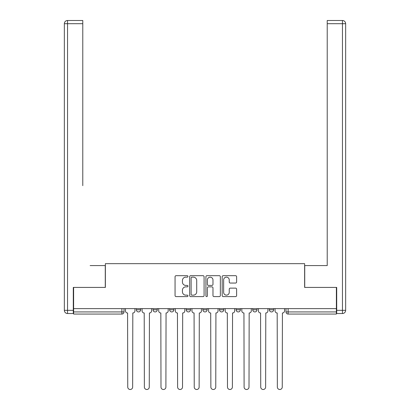<?xml version="1.0" encoding="UTF-8"?>
<svg xmlns="http://www.w3.org/2000/svg" width="410" height="410" viewBox="0 0 410 410"><rect width="100%" height="100%" fill="white"/><g stroke="black" fill="none" stroke-linecap="round" stroke-linejoin="round"><path stroke-width="0.61" d="M187.949 276.417A0.733 0.733 0 0 0 187.221 275.684L176.105 275.684A1.045 1.045 0 0 0 175.06 276.729L175.06 295.554A1.045 1.045 0 0 0 176.105 296.599L187.221 296.599A0.733 0.733 0 0 0 187.949 295.866A0.733 0.733 0 0 0 187.221 295.138L185.781 295.138A3.347 3.347 0 0 1 182.435 291.792L182.435 290.218A3.347 3.347 0 0 1 185.781 286.872L187.221 286.872A0.733 0.733 0 0 0 187.949 286.144A0.733 0.733 0 0 0 187.221 285.411L185.781 285.411A3.347 3.347 0 0 1 182.435 282.065L182.435 280.491A3.347 3.347 0 0 1 185.781 277.145L187.221 277.145A0.733 0.733 0 0 0 187.949 276.417M202.868 309.796L202.868 308.622L202.868 309.796A2.132 2.132 0 0 0 205 311.928A2.132 2.132 0 0 1 202.868 309.796L207.132 309.796A2.132 2.132 0 0 1 205 311.928M169.622 308.622L169.622 309.796L173.886 309.796A2.132 2.132 0 0 1 171.754 311.928A2.132 2.132 0 0 1 169.622 309.796L169.622 308.622M153.002 309.796L153.002 308.622L153.002 309.796A2.132 2.132 0 0 0 155.134 311.928A2.132 2.132 0 0 1 153.002 309.796L157.266 309.796A2.132 2.132 0 0 1 155.134 311.928A2.132 2.132 0 0 0 157.266 309.796A2.132 2.132 0 0 1 155.134 311.928M136.376 309.796L136.376 308.622L136.376 309.796A2.132 2.132 0 0 0 138.508 311.928A2.132 2.132 0 0 1 136.376 309.796L140.64 309.796A2.132 2.132 0 0 1 138.508 311.928A2.132 2.132 0 0 0 140.64 309.796A2.132 2.132 0 0 1 138.508 311.928M235.565 283.054A1.045 1.045 0 0 0 236.611 282.008L236.611 276.729A1.045 1.045 0 0 0 235.565 275.684L223.224 275.684A1.045 1.045 0 0 0 222.179 276.729L222.179 295.554A1.045 1.045 0 0 0 223.224 296.599L235.565 296.599A1.045 1.045 0 0 0 236.611 295.554L236.611 289.173A1.045 1.045 0 0 0 235.565 288.127L230.287 288.127A1.045 1.045 0 0 0 229.241 289.173L229.241 292.34A2.798 2.798 0 0 1 226.443 295.138A2.798 2.798 0 0 1 223.645 292.34L223.645 279.943A2.798 2.798 0 0 1 226.443 277.145A2.798 2.798 0 0 1 229.241 279.943L229.241 282.008A1.045 1.045 0 0 0 230.287 283.054L235.565 283.054M73.615 308.622L73.615 287.42L105.37 287.42L105.37 263.661L304.63 263.661L304.63 287.42L336.385 287.42L336.385 308.622L73.615 308.622L73.615 311.928L124.02 311.928L124.02 308.622M204.083 276.729A1.045 1.045 0 0 0 203.037 275.684L190.696 275.684A1.045 1.045 0 0 0 189.651 276.729L189.651 295.554A1.045 1.045 0 0 0 190.696 296.599L203.037 296.599A1.045 1.045 0 0 0 204.083 295.554L204.083 276.729M206.963 275.684L219.304 275.684A1.045 1.045 0 0 1 220.349 276.729L220.349 295.554A1.045 1.045 0 0 1 219.304 296.599L214.02 296.599A1.045 1.045 0 0 1 212.974 295.554L212.974 287.917A1.045 1.045 0 0 0 211.929 286.872L208.423 286.872A1.045 1.045 0 0 0 207.378 287.917L207.378 295.866A0.733 0.733 0 0 1 206.645 296.599A0.733 0.733 0 0 1 205.917 295.866L205.917 276.729A1.045 1.045 0 0 1 206.963 275.684M285.98 308.622L285.98 311.928L336.385 311.928L336.385 314.06L288.112 314.06A2.132 2.132 0 0 1 285.98 311.928M336.385 308.622L336.385 311.928M124.02 311.928A2.132 2.132 0 0 1 121.888 314.06A2.132 2.132 0 0 0 124.02 311.928A2.132 2.132 0 0 1 121.888 314.06L73.615 314.06L73.615 311.928M273.624 308.622L273.624 309.796A2.132 2.132 0 0 1 271.492 311.928A2.132 2.132 0 0 1 269.36 309.796L273.624 309.796L273.624 308.622M269.36 308.622L269.36 309.796M256.998 308.622L256.998 309.796A2.132 2.132 0 0 1 254.866 311.928A2.132 2.132 0 0 1 252.734 309.796L256.998 309.796M252.734 308.622L252.734 309.796M240.378 308.622L240.378 309.796A2.132 2.132 0 0 1 238.246 311.928A2.132 2.132 0 0 1 236.114 309.796L240.378 309.796M236.114 308.622L236.114 309.796M223.752 308.622L223.752 309.796A2.132 2.132 0 0 1 221.62 311.928A2.132 2.132 0 0 1 219.493 309.796L223.752 309.796A2.132 2.132 0 0 1 221.62 311.928A2.132 2.132 0 0 0 223.752 309.796M219.493 308.622L219.493 309.796M207.132 308.622L207.132 309.796M190.506 308.622L190.506 309.796A2.132 2.132 0 0 1 188.38 311.928A2.132 2.132 0 0 1 186.248 309.796L190.506 309.796A2.132 2.132 0 0 1 188.38 311.928A2.132 2.132 0 0 0 190.506 309.796L190.506 308.622M186.248 308.622L186.248 309.796M173.886 308.622L173.886 309.796L173.886 308.622M157.266 308.622L157.266 309.796L157.266 308.622M140.64 308.622L140.64 309.796L140.64 308.622M191.849 277.145A0.733 0.733 0 0 0 191.116 277.877L191.116 294.406A0.733 0.733 0 0 0 191.849 295.138L193.366 295.138A3.347 3.347 0 0 0 196.713 291.792L196.713 280.491A3.347 3.347 0 0 0 193.366 277.145L191.849 277.145M212.974 279.999A2.798 2.798 0 0 0 210.176 277.201A2.798 2.798 0 0 0 207.378 279.999L207.378 284.366A1.045 1.045 0 0 0 208.423 285.411L211.929 285.411A1.045 1.045 0 0 0 212.974 284.366L212.974 279.999M125.455 310.862L125.455 308.622L125.455 310.862A2.132 2.132 0 0 0 127.587 312.994L127.746 387.05A2.45 2.45 0 0 0 130.201 389.5A2.45 2.45 0 0 0 132.65 387.05L132.809 312.994A2.132 2.132 0 0 0 134.941 310.862L134.941 308.622L134.941 310.862M127.587 312.994L127.746 387.05M132.65 387.05L132.809 312.994M142.08 310.862L142.08 308.622L142.08 310.862A2.132 2.132 0 0 0 144.212 312.994L144.371 387.05A2.45 2.45 0 0 0 146.821 389.5A2.45 2.45 0 0 0 149.271 387.05L149.43 312.994A2.132 2.132 0 0 0 151.562 310.862L151.562 308.622L151.562 310.862M158.701 310.862L158.701 308.622L158.701 310.862A2.132 2.132 0 0 0 160.833 312.994L160.992 387.05A2.45 2.45 0 0 0 163.441 389.5A2.45 2.45 0 0 0 165.896 387.05L166.055 312.994A2.132 2.132 0 0 0 168.187 310.862L168.187 308.622L168.187 310.862M73.298 310.329L73.298 313.527L67.542 313.527A3.198 3.198 0 0 1 64.349 310.329L64.349 23.698L67.542 23.698L67.542 20.5L82.779 20.5L82.779 23.698L67.542 23.698L67.542 310.329L73.298 310.329L73.298 287.42L105.262 287.42L105.262 265.577L90.133 265.577M82.779 23.698L82.779 185.658M67.542 20.5A3.198 3.198 0 0 0 64.349 23.698A3.198 3.198 0 0 1 67.542 20.5M319.867 265.577L327.221 265.577L327.221 20.5L342.458 20.5L334.037 20.5M336.702 310.329L342.458 310.329L342.458 23.698L345.651 23.698A3.198 3.198 0 0 0 342.458 20.5A3.198 3.198 0 0 1 345.651 23.698A3.198 3.198 0 0 0 342.458 20.5A3.198 3.198 0 0 1 345.651 23.698L345.651 310.329A3.198 3.198 0 0 1 342.458 313.527L336.702 313.527L336.702 287.42L304.738 287.42L304.738 265.577L327.221 265.577L327.221 185.658M342.458 313.527A3.198 3.198 0 0 0 345.651 310.329L342.458 310.329L342.458 313.527M144.212 312.994L144.371 387.05M149.271 387.05L149.43 312.994M160.833 312.994L160.992 387.05M165.896 387.05L166.055 312.994M175.326 310.862L175.326 308.622L175.326 310.862A2.132 2.132 0 0 0 177.453 312.994L177.617 387.05A2.45 2.45 0 0 0 180.067 389.5A2.45 2.45 0 0 0 182.517 387.05L182.675 312.994A2.132 2.132 0 0 0 184.808 310.862L184.808 308.622L184.808 310.862M191.947 310.862L191.947 308.622L191.947 310.862A2.132 2.132 0 0 0 194.079 312.994L194.237 387.05A2.45 2.45 0 0 0 196.687 389.5A2.45 2.45 0 0 0 199.137 387.05L199.301 312.994A2.132 2.132 0 0 0 201.428 310.862L201.428 308.622L201.428 310.862M208.572 310.862L208.572 308.622L208.572 310.862A2.132 2.132 0 0 0 210.699 312.994L210.863 387.05A2.45 2.45 0 0 0 213.313 389.5A2.45 2.45 0 0 0 215.762 387.05L215.921 312.994A2.132 2.132 0 0 0 218.053 310.862L218.053 308.622L218.053 310.862M177.453 312.994L177.617 387.05M182.517 387.05L182.675 312.994M194.079 312.994L194.237 387.05M199.137 387.05L199.301 312.994M210.699 312.994L210.863 387.05M215.762 387.05L215.921 312.994M225.192 310.862L225.192 308.622L225.192 310.862A2.132 2.132 0 0 0 227.324 312.994L227.483 387.05A2.45 2.45 0 0 0 229.933 389.5A2.45 2.45 0 0 0 232.383 387.05L232.547 312.994A2.132 2.132 0 0 0 234.674 310.862L234.674 308.622L234.674 310.862M227.324 312.994L227.483 387.05M232.383 387.05L232.547 312.994M241.813 310.862L241.813 308.622L241.813 310.862A2.132 2.132 0 0 0 243.945 312.994L244.104 387.05A2.45 2.45 0 0 0 246.559 389.5A2.45 2.45 0 0 0 249.008 387.05L249.167 312.994A2.132 2.132 0 0 0 251.299 310.862L251.299 308.622L251.299 310.862M243.945 312.994L244.104 387.05M249.008 387.05L249.167 312.994M258.438 310.862L258.438 308.622L258.438 310.862A2.132 2.132 0 0 0 260.57 312.994L260.729 387.05A2.45 2.45 0 0 0 263.179 389.5A2.45 2.45 0 0 0 265.629 387.05L265.788 312.994A2.132 2.132 0 0 0 267.92 310.862L267.92 308.622L267.92 310.862M260.57 312.994L260.729 387.05M265.629 387.05L265.788 312.994M275.059 310.862L275.059 308.622L275.059 310.862A2.132 2.132 0 0 0 277.191 312.994L277.35 387.05A2.45 2.45 0 0 0 279.799 389.5A2.45 2.45 0 0 0 282.254 387.05L282.413 312.994A2.132 2.132 0 0 0 284.545 310.862L284.545 308.622L284.545 310.862M277.191 312.994L277.35 387.05M282.254 387.05L282.413 312.994M121.888 308.622L121.888 314.06M288.112 308.622L288.112 314.06M67.542 313.527L67.542 310.329L64.349 310.329M342.458 20.5L342.458 23.698L327.221 23.698"/></g></svg>
